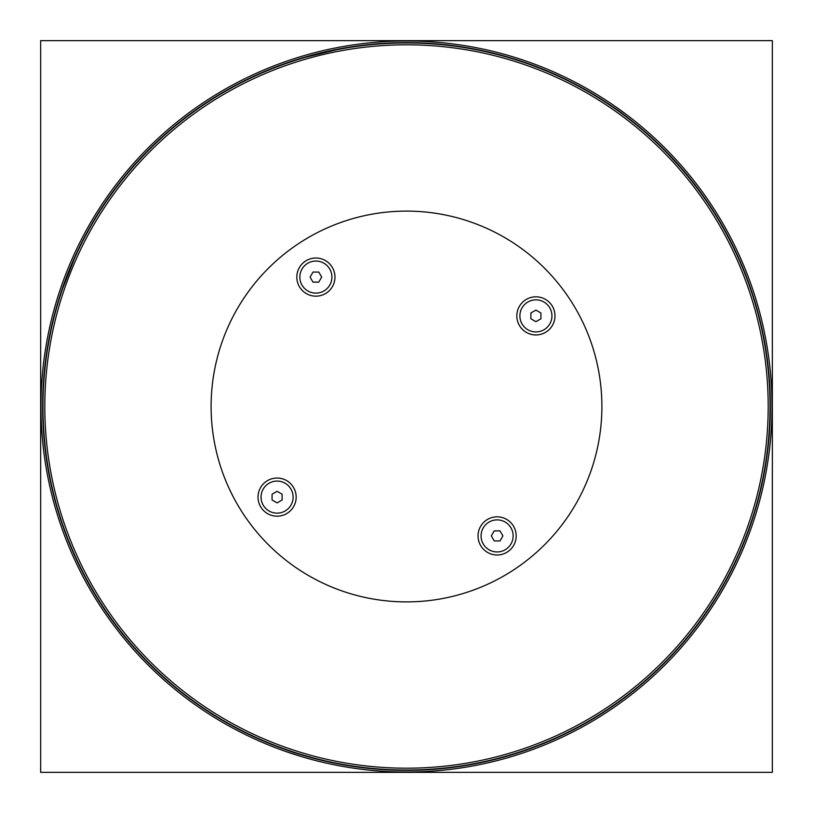 <?xml version="1.0" encoding="UTF-8"?>
<svg xmlns="http://www.w3.org/2000/svg" width="813" height="813" viewBox="0 0 813 813"><rect width="100%" height="100%" fill="white"/><g stroke="black" fill="none" stroke-linecap="round" stroke-linejoin="round"><path stroke-width="1.22" d="M772.35 772.35L772.35 40.65L40.65 40.65L40.65 772.35L772.35 772.35M42.642 406.5A363.858 363.858 0 0 0 406.5 770.358A363.858 363.858 0 0 0 770.358 406.5A363.858 363.858 0 0 0 406.5 42.642A363.858 363.858 0 0 0 42.642 406.5M772.015 406.5A365.515 365.515 0 0 1 406.5 772.015A365.515 365.515 0 0 1 40.985 406.5A365.515 365.515 0 0 1 406.5 40.985A365.515 365.515 0 0 1 772.015 406.5M285.363 751.364L301.796 756.7M623.124 112.092L619.557 109.501M614.658 106.046L626.925 114.928M298.127 755.582L291.267 753.387M329.499 51.229L319.296 53.597M317.802 53.963L312.466 55.345M303.137 57.987L299.103 59.207M295.485 60.345L290.271 62.062M494.67 53.831L494.121 53.699M490.981 52.926L489.965 52.693M487.841 52.195L486.784 51.951M480.259 50.538L479.609 50.406L480.259 50.538M481.042 50.701L482.089 50.924M485.249 51.615L486.276 51.839M488.4 52.327L495.147 53.953M495.92 54.146L496.56 54.308M681.995 169.328L684.871 172.712M688.215 176.756L691.02 180.232M693.54 183.433L695.745 186.299M696.101 186.777L698.448 189.907M697.95 189.236L689.485 178.321M688.52 177.122L681.385 168.626M680.379 167.458L668.286 154.277M763.753 339.275L763.631 338.635L763.753 339.275M763.387 337.365L763.285 336.816M762.645 333.645L762.431 332.619M761.984 330.485L761.761 329.428M760.277 322.913L760.125 322.263L760.287 322.913M760.47 323.696L760.704 324.733M761.425 327.893L761.649 328.909M762.106 331.043L762.37 332.314M762.706 333.95L763 335.393M406.5 42.977A363.523 363.523 0 0 1 770.023 406.5A363.523 363.523 0 0 1 406.5 770.023A363.523 363.523 0 0 1 42.977 406.5A363.523 363.523 0 0 1 406.5 42.977M165.334 134.501L164.551 135.192M162.925 136.645L162.122 137.377M71.31 265.8L67.398 275.516M66.839 276.959L64.918 282.111M61.727 291.278L60.416 295.271M59.268 298.899L57.682 304.143M62.54 288.869L74.237 259.022M157.803 141.36L158.586 140.629M160.964 138.434L161.736 137.732M163.352 136.269L168.555 131.665M305.566 57.276L336.734 49.735M516.184 535.909A19.075 19.075 0 0 0 497.119 516.834A19.075 19.075 0 0 0 478.044 535.909A19.075 19.075 0 0 0 497.119 554.984A19.075 19.075 0 0 0 516.184 535.909M334.956 277.091A19.075 19.075 0 0 0 315.881 258.016A19.075 19.075 0 0 0 296.816 277.091A19.075 19.075 0 0 0 315.881 296.166A19.075 19.075 0 0 0 334.956 277.091M554.984 315.881A19.075 19.075 0 0 0 535.909 296.816A19.075 19.075 0 0 0 516.834 315.881A19.075 19.075 0 0 0 535.909 334.956A19.075 19.075 0 0 0 554.984 315.881M296.166 497.119A19.075 19.075 0 0 0 277.091 478.044A19.075 19.075 0 0 0 258.016 497.119A19.075 19.075 0 0 0 277.091 516.184A19.075 19.075 0 0 0 296.166 497.119M406.5 768.194A361.694 361.694 0 0 0 768.194 406.5A361.694 361.694 0 0 0 406.5 44.806A361.694 361.694 0 0 0 44.806 406.5A361.694 361.694 0 0 0 406.5 768.194A361.694 361.694 0 0 0 768.194 406.5A361.694 361.694 0 0 0 406.5 44.806A361.694 361.694 0 0 0 44.806 406.5A361.694 361.694 0 0 0 406.5 768.194M261.054 497.119A16.026 16.026 0 0 0 277.091 513.145A16.026 16.026 0 0 0 293.117 497.119A16.026 16.026 0 0 0 277.091 481.083A16.026 16.026 0 0 0 261.054 497.119M282.111 494.213L282.111 500.015L277.091 502.912L272.07 500.015L272.07 494.213L277.091 491.316L282.111 494.213M497.119 551.946A16.026 16.026 0 0 0 513.145 535.909A16.026 16.026 0 0 0 497.119 519.883A16.026 16.026 0 0 0 481.083 535.909A16.026 16.026 0 0 0 497.119 551.946M502.912 535.909L500.015 540.93L494.213 540.93L491.316 535.909L494.213 530.889L500.015 530.889L502.912 535.909M551.946 315.881A16.026 16.026 0 0 0 535.909 299.855A16.026 16.026 0 0 0 519.883 315.881A16.026 16.026 0 0 0 535.909 331.917A16.026 16.026 0 0 0 551.946 315.881M530.889 312.985L535.909 310.088L540.93 312.985L540.93 318.787L535.909 321.684L530.889 318.787L530.889 312.985M318.787 282.111L312.985 282.111L310.088 277.091L312.985 272.07L318.787 272.07L321.684 277.091L318.787 282.111M315.881 261.054A16.026 16.026 0 0 0 299.855 277.091A16.026 16.026 0 0 0 315.881 293.117A16.026 16.026 0 0 0 331.917 277.091A16.026 16.026 0 0 0 315.881 261.054M406.5 601.894A195.394 195.394 0 0 0 601.894 406.5A195.394 195.394 0 0 0 406.5 211.106A195.394 195.394 0 0 0 211.106 406.5A195.394 195.394 0 0 0 406.5 601.894"/></g></svg>
